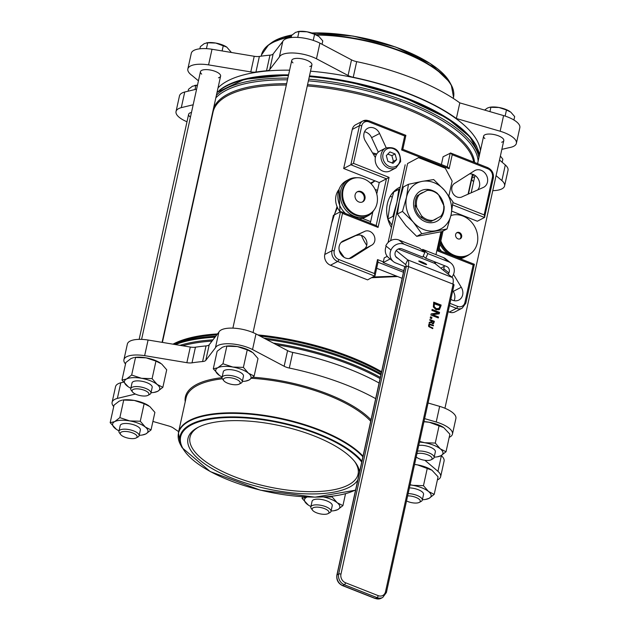 <?xml version="1.0" encoding="UTF-8"?>
<svg xmlns="http://www.w3.org/2000/svg" width="630" height="630" viewBox="0 0 630 630"><rect width="100%" height="100%" fill="white"/><g stroke="black" fill="none" stroke-linecap="round" stroke-linejoin="round"><path stroke-width="0.94" d="M357.005 191.953A5.717 4.875 -117.6 0 1 363.557 194.953A5.717 4.875 -117.6 0 1 362.274 202.041M358.895 201.986A5.717 4.875 -117.6 0 1 355.044 196.954A5.717 4.875 -117.6 0 1 357.391 191.725A5.717 4.875 -117.6 0 1 364.361 194.536A5.717 4.875 -117.6 0 1 362.691 201.86A5.717 4.875 -117.6 0 1 358.895 201.986M363.967 178.928A19.656 16.75 62.4 0 0 350.941 179.369A19.656 16.75 62.4 0 0 345.193 204.545A19.656 16.75 62.4 0 0 369.141 214.216A19.656 16.75 62.4 0 0 377.228 196.213A19.656 16.75 62.4 0 0 363.967 178.928M350.941 179.369L350.138 179.786A19.656 16.75 62.4 0 0 344.397 204.963A19.656 16.75 62.4 0 0 368.345 214.633L369.141 214.216M428.313 189.756L427.053 190.433A15.482 13.199 -117.6 0 1 438.693 195.024L437.259 193.284A16.349 13.931 62.4 0 0 428.313 189.756M427.053 190.433L417.344 195.623A16.349 13.931 62.4 0 0 415.272 205.034L421.486 215.767L422.124 217.925A16.349 13.931 62.4 0 0 431.062 221.453L442.04 215.586A16.349 13.931 62.4 0 0 444.103 206.175L438.693 195.024M416.706 206.774A15.482 13.199 -117.6 0 1 419.399 194.52M433.125 220.358A15.482 13.199 -117.6 0 1 421.486 215.767M443.465 204.018A15.482 13.199 -117.6 0 1 440.772 216.271M395.175 190.331A30.114 25.657 -117.6 0 1 397.877 189.811M391.395 227.493A30.114 25.657 -117.6 0 1 399.389 187.456A30.114 25.657 -117.6 0 1 400.294 187.015M394.104 191.788L394.238 191.189M390.261 196.292L392.143 197.04M352.264 129.426L359.447 125.677A8.599 7.332 62.4 0 1 362.888 120.976L368.881 120.747A1.717 0.638 111.5 0 1 369.046 121.936L404.688 135.993L405.885 135.348L368.881 120.747A1.717 0.638 111.5 0 0 368.589 120.787A8.599 7.332 62.4 0 0 362.888 120.976L355.706 124.732A8.599 7.332 62.4 0 0 352.264 129.426L343.673 168.509L379.26 182.542L377.535 190.362L375.07 189.386M404.688 135.993L401.617 149.964L449.143 168.714L452.214 154.736L450.686 153.019L443.095 156.76L441.386 164.532M451.805 211.16L477.335 221.232L484.517 217.476L493.306 178.18A1.717 0.63 -167.6 0 0 492.424 177.392L484.179 214.909L484.746 217.13M469.492 173.919A9.466 8.064 -117.6 0 1 478.524 179.471A9.466 8.064 -117.6 0 1 477.603 189.977M364.542 131.772A9.466 8.064 -117.6 0 1 371.606 137.647L378.315 152.137M359.021 218.791A20.538 17.506 62.4 0 0 362.297 218.327L370.661 221.626L370.306 223.248M448.151 311.653L449.284 312.094A8.599 7.332 62.4 0 0 454.986 311.905L462.176 308.157A8.599 7.332 62.4 0 1 456.474 308.346A1.717 0.638 -68.5 0 0 457.608 306.369L449.977 303.353M376.661 268.27L402.129 278.31M340.546 211.656L331.947 250.74A1.717 0.63 12.4 0 1 334.231 250.905L342.484 213.389L340.546 211.656L333.364 215.405L324.765 254.489A8.599 7.332 62.4 0 0 330.474 265.238L367.605 279.877L375.007 275.782L378.087 261.804L377.512 259.591L374.44 273.562L375.007 275.782M371.377 245.338L352.335 257.45A9.466 8.064 -117.6 0 1 351.76 257.788A9.466 8.064 -117.6 0 1 340.224 253.134A9.466 8.064 -117.6 0 1 342.996 241.014A9.466 8.064 -117.6 0 1 343.476 240.786L364.171 231.651A7.741 6.599 -117.6 0 1 364.479 231.478A7.741 6.599 -117.6 0 1 373.913 235.289A7.741 6.599 -117.6 0 1 371.653 245.204A7.741 6.599 -117.6 0 1 371.377 245.338L363.4 249.511L349.185 258.552M356.824 235.494A7.741 6.599 -117.6 0 1 365.951 239.479A7.741 6.599 -117.6 0 1 363.935 249.228M341.082 242.487L364.171 231.651M452.781 290.587L453.269 291.399A9.466 8.064 -117.6 0 1 454.135 300.691M396.695 276.168L373.149 276.987M344.153 257.347L339.224 250.362M334.191 214.972L337.326 207.861M336.932 206.979L331.64 223.24M371.731 277.72L397.625 276.538M361.431 235.4A47.321 40.32 62.4 0 0 366.723 245.338M375.047 180.889A47.321 40.32 62.4 0 0 371.109 183.779M405.885 135.348L402.814 149.318L401.617 149.964M449.143 168.714L447.615 166.989L402.814 149.318M441.827 231.627L437.59 250.905L438.787 250.26L443.008 231.052M437.59 250.905L473.177 264.939L474.374 264.293L438.787 250.26M342.484 213.389L378.071 227.422L376.535 225.705L340.948 211.664M378.071 227.422L389.064 177.4L386.442 178.794L376.157 225.556M389.064 177.4L353.485 163.367L350.855 164.761L386.442 178.794L379.26 182.542M474.319 170.848A9.466 8.064 -117.6 0 1 474.902 170.51A9.466 8.064 -117.6 0 1 486.431 175.164A9.466 8.064 -117.6 0 1 483.667 187.291A9.466 8.064 -117.6 0 1 483.178 187.519L462.483 196.647A7.741 6.599 -117.6 0 1 462.176 196.82A7.741 6.599 -117.6 0 1 452.742 193.016A7.741 6.599 -117.6 0 1 455.01 183.094A7.741 6.599 -117.6 0 1 455.285 182.96L474.319 170.848M453.49 274.381L461.255 287.233A9.466 8.064 -117.6 0 1 458.876 300.037A9.466 8.064 -117.6 0 1 450.859 299.337M435.212 263.647A7.741 6.599 -117.6 0 1 435.936 262.285M375.346 157.531L365.408 141.065A9.466 8.064 -117.6 0 1 367.786 128.26A9.466 8.064 -117.6 0 1 379.591 133.481L386.206 147.782M439.141 248.637L439.614 248.826A21.829 18.601 62.4 0 0 441.559 251.346M440.504 242.463A21.625 18.427 62.4 0 0 467.846 255.26L468.649 254.843A21.625 18.427 62.4 0 0 475.603 228.462A21.625 18.427 62.4 0 0 450.915 215.539M459.829 238.943A3.481 2.969 62.4 0 0 460.467 234.722A3.481 2.969 62.4 0 0 456.64 232.832M457.939 238.841A3.481 2.969 -117.6 0 1 455.592 235.777A3.481 2.969 -117.6 0 1 457.026 232.588A3.481 2.969 -117.6 0 1 461.27 234.305A3.481 2.969 -117.6 0 1 460.247 238.77A3.481 2.969 -117.6 0 1 457.939 238.841M440.85 240.865A21.625 18.427 62.4 0 0 468.649 254.843M460.152 258.678A21.829 18.601 62.4 0 0 464.751 257.111L467.145 255.859A21.829 18.601 62.4 0 0 469.452 254.394M439.614 248.826A21.829 18.601 -117.6 0 1 439.236 248.236M440.11 244.243A21.829 18.601 62.4 0 0 448.347 254.024M457.254 257.536A21.829 18.601 62.4 0 0 467.145 255.859M357.155 177.731A20.538 17.506 62.4 0 0 348.933 179.416A20.538 17.506 62.4 0 0 340.483 198.222A20.538 17.506 62.4 0 0 354.343 216.287A20.538 17.506 62.4 0 0 367.952 215.83A20.538 17.506 62.4 0 0 374.031 210.05M367.952 215.83L365.558 217.082A20.538 17.506 -117.6 0 1 362.297 218.327M348.933 179.416L346.539 180.668A20.538 17.506 62.4 0 0 345.492 213.46M454.742 183.243L455.285 182.96M461.853 196.977L462.483 196.647M453.269 291.399L461.255 287.233M440.779 268.159L444.181 266.38M371.606 137.647L379.591 133.481M351.146 258.072L352.335 257.45M342.531 241.282L343.476 240.786M370.661 221.626L372.826 211.79M376.764 193.898L377.535 190.362M343.673 168.509L350.855 164.761L359.447 125.677A1.717 0.63 12.4 0 1 361.73 125.843A6.883 5.867 -117.6 0 1 369.046 121.936M125.528 363.99A23.223 8.521 12.4 0 1 123.921 359.706A23.223 8.521 12.4 0 1 144.64 355.651L186.858 362.683A8.599 3.158 -167.6 0 0 192.008 362.833A137.655 50.518 12.4 0 1 202.6 361.549A8.599 3.158 -167.6 0 0 205.782 360.352L209.223 344.72L218.854 332.199A23.223 8.521 12.4 0 1 233.368 328.151A23.223 8.521 12.4 0 1 255.977 333.916L287.579 350.627L284.146 366.258A8.599 3.158 -167.6 0 0 289.304 368.046A137.655 50.518 12.4 0 1 375.669 398.656M289.304 368.046L292.745 352.414A8.599 3.158 12.4 0 1 287.579 350.627M292.745 352.414A137.655 50.518 12.4 0 1 379.102 383.024M428.069 402.995L439.653 406.366A23.223 8.521 12.4 0 1 455.899 418.477L452.458 434.109A23.223 8.521 12.4 0 1 449.206 437.322M441.213 455.561L441.386 455.71A23.223 8.521 12.4 0 1 444.079 461.081L440.646 476.713A23.223 8.521 12.4 0 1 437.385 479.926M113.707 406.594A23.223 8.521 12.4 0 1 112.101 402.31L115.542 386.678A23.223 8.521 12.4 0 1 120.802 382.772L123.464 382.134M123.921 359.706L127.355 344.075A23.223 8.521 12.4 0 1 148.081 340.019L190.291 347.051L186.858 362.683M192.008 362.833L195.442 347.201A8.599 3.158 12.4 0 1 190.291 347.051M195.442 347.201A137.655 50.518 12.4 0 1 206.034 345.917L202.6 361.549M209.223 344.72A8.599 3.158 12.4 0 1 206.034 345.917M205.782 360.352L215.413 347.839A23.223 8.521 12.4 0 1 229.926 343.783A23.223 8.521 12.4 0 1 252.543 349.548L255.977 333.916M215.413 347.839L218.854 332.199M252.543 349.548L284.146 366.258M424.628 418.627L436.22 421.998L439.653 406.366M436.22 421.998A23.223 8.521 12.4 0 1 452.458 434.109M424.903 460.286L437.952 471.342L441.386 455.71M437.952 471.342A23.223 8.521 12.4 0 1 440.646 476.713M178.644 431.621A137.655 50.518 12.4 0 1 173.455 428.093A8.599 3.158 -167.6 0 0 168.745 425.99L152.901 421.438M112.101 402.31A23.223 8.521 12.4 0 1 117.369 398.404L120.802 382.772M117.369 398.404L135.426 394.049M144.64 355.651L148.081 340.019M182.598 345.768A137.096 50.313 12.4 0 1 212.011 341.09M276.452 344.744A137.096 50.313 12.4 0 1 380.079 378.591A136.765 50.195 12.4 0 0 276.342 344.681M354.525 461.357A86.034 31.571 12.4 0 1 358.06 474.201A86.034 31.571 12.4 0 1 267.254 486.565A86.034 31.571 12.4 0 1 190.008 437.252A86.034 31.571 12.4 0 1 198.607 427.077M359.565 471.878A87.751 32.209 -167.6 0 0 355.17 462.192A87.751 32.209 -167.6 0 0 314.394 436.031A87.751 32.209 -167.6 0 0 197.662 427.565A87.751 32.209 -167.6 0 0 244.322 482.627A87.751 32.209 -167.6 0 0 357.769 480.068M174.211 344.374A136.797 50.203 12.4 0 1 194.142 338.688A136.797 50.203 12.4 0 1 215.767 336.215M263.899 338.105A136.797 50.203 12.4 0 1 381.111 373.889M198.442 80.837L192.134 75.568A23.223 8.521 12.4 0 1 187.85 68.938L191.284 53.306A23.223 8.521 12.4 0 1 212.011 49.25L254.221 56.283A8.599 3.158 -167.6 0 0 259.371 56.432A137.655 50.518 12.4 0 1 269.963 55.149A8.599 3.158 -167.6 0 0 273.152 53.952L269.711 69.584L279.342 57.07A23.223 8.521 12.4 0 1 293.856 53.014A23.223 8.521 12.4 0 1 316.473 58.779L348.075 75.49L351.516 59.858A8.599 3.158 -167.6 0 0 356.675 61.645A137.655 50.518 12.4 0 1 459.805 102.879L503.583 115.589L500.149 131.229A23.223 8.521 12.4 0 1 516.387 143.341A23.223 8.521 12.4 0 1 509.064 147.672L501.858 149.357M269.711 69.584A8.599 3.158 12.4 0 1 266.529 70.78L269.963 55.149M259.371 56.432L255.938 72.064A137.655 50.518 12.4 0 1 266.529 70.78M255.938 72.064A8.599 3.158 12.4 0 1 250.787 71.914L254.221 56.283M187.85 68.938A23.223 8.521 12.4 0 1 208.569 64.882L250.787 71.914M186.992 121.763A23.223 8.521 12.4 0 1 176.03 111.541A23.223 8.521 12.4 0 1 181.298 107.636L193.174 104.777M496.078 175.66L501.882 180.574A23.223 8.521 12.4 0 1 504.575 185.945A23.223 8.521 12.4 0 1 492.778 190.654M356.675 61.645L353.241 77.277A137.655 50.518 12.4 0 1 456.372 118.511L500.149 131.229M353.241 77.277A8.599 3.158 12.4 0 1 348.075 75.49M480.422 150.68A137.096 50.313 -167.6 0 0 310.519 71.19M289.603 70.174A137.096 50.313 -167.6 0 0 218.043 87.846M309.779 66.559A10.324 3.788 -167.6 0 0 311.905 64.882A10.324 3.788 -167.6 0 0 311.574 63.472A10.324 3.788 -167.6 0 0 302.943 59.039A10.324 3.788 -167.6 0 0 292.911 59.149A10.324 3.788 -167.6 0 0 291.745 60.449A10.324 3.788 -167.6 0 0 292.974 62.866M501.661 142.246A10.324 3.788 -167.6 0 0 503.787 140.569A10.324 3.788 -167.6 0 0 503.457 139.159A10.324 3.788 -167.6 0 0 494.834 134.718A10.324 3.788 -167.6 0 0 484.801 134.836A10.324 3.788 -167.6 0 0 483.627 136.135A10.324 3.788 -167.6 0 0 484.856 138.553M468.452 194.016L471.807 178.739A10.324 3.788 -167.6 0 1 472.98 177.439A10.324 3.788 -167.6 0 1 474.666 176.88A10.324 3.788 -167.6 0 0 472.98 177.439A10.324 3.788 -167.6 0 0 471.807 178.739A10.324 3.788 -167.6 0 0 473.043 181.156M218.484 77.813A10.324 3.788 -167.6 0 0 220.61 76.136A10.324 3.788 -167.6 0 0 220.28 74.734A10.324 3.788 -167.6 0 0 211.648 70.292A10.324 3.788 -167.6 0 0 201.616 70.41A10.324 3.788 -167.6 0 0 200.442 71.702A10.324 3.788 -167.6 0 0 201.679 74.12M139.151 339.365L188.63 114.306A10.324 3.788 -167.6 0 1 189.803 113.014A10.324 3.788 -167.6 0 1 191.488 112.455A10.324 3.788 -167.6 0 0 189.803 113.014A10.324 3.788 -167.6 0 0 188.63 114.306A10.324 3.788 -167.6 0 0 189.858 116.723M273.152 53.952L282.783 41.43A23.223 8.521 12.4 0 1 297.297 37.383A23.223 8.521 12.4 0 1 319.906 43.147L316.473 58.779M282.783 41.43L279.342 57.07M319.906 43.147L351.516 59.858M459.805 102.879L456.372 118.511M503.583 115.589A23.223 8.521 12.4 0 1 519.829 127.709L516.387 143.341M499.511 160.02L505.315 164.942L501.882 180.574M505.315 164.942A23.223 8.521 12.4 0 1 508.016 170.313L504.575 185.945M176.03 111.541L179.471 95.91A23.223 8.521 12.4 0 1 184.74 92.004L181.298 107.636M184.74 92.004L196.615 89.137M212.011 49.25L208.569 64.882M219.358 90.358A137.096 50.313 12.4 0 1 288.572 74.86M309.488 75.883A137.096 50.313 12.4 0 1 476.918 146.987M211.467 119.267A136.797 50.203 12.4 0 1 211.263 118.66M215.838 97.87A136.797 50.203 12.4 0 1 226.044 90.405A136.797 50.203 12.4 0 1 287.477 79.829M308.401 80.837A136.797 50.203 12.4 0 1 478.123 161.178M473.626 174.652A136.797 50.203 12.4 0 1 471.957 176.542M253.055 332.561L311.905 64.882A10.324 3.788 -167.6 0 0 311.574 63.472A10.324 3.788 -167.6 0 0 302.943 59.039A10.324 3.788 -167.6 0 0 292.911 59.149A10.324 3.788 -167.6 0 0 291.745 60.449L232.887 328.128M162.083 342.358L220.61 76.136A10.324 3.788 -167.6 0 0 220.28 74.734A10.324 3.788 -167.6 0 0 211.648 70.292A10.324 3.788 -167.6 0 0 201.616 70.41A10.324 3.788 -167.6 0 0 200.442 71.702L141.593 339.381M444.938 408.248L503.787 140.569A10.324 3.788 -167.6 0 0 503.457 139.159A10.324 3.788 -167.6 0 0 494.834 134.718A10.324 3.788 -167.6 0 0 484.801 134.836A10.324 3.788 -167.6 0 0 483.627 136.135L477.579 163.627M407.641 495.889A8.599 3.158 12.4 0 1 417.706 498.259A8.599 3.158 12.4 0 1 419.312 502.386A8.599 3.158 12.4 0 1 406.531 500.96M419.312 502.386L421.147 501.409A10.324 3.788 -167.6 0 0 422.289 500.126A10.324 3.788 -167.6 0 0 421.95 498.716A10.324 3.788 -167.6 0 0 408.145 493.597M416.926 453.663A8.599 3.158 12.4 0 1 428.187 454.994A8.599 3.158 12.4 0 1 431.133 459.782A8.599 3.158 12.4 0 1 423.659 460.089A8.599 3.158 12.4 0 1 416.202 456.947M431.133 459.782L432.967 458.805A10.324 3.788 -167.6 0 0 434.101 457.522A10.324 3.788 -167.6 0 0 433.771 456.112A10.324 3.788 -167.6 0 0 417.485 451.119M223.674 380.512A8.599 3.158 12.4 0 1 232.698 378.15A8.599 3.158 12.4 0 1 239.25 384.095A8.599 3.158 12.4 0 1 231.115 384.268A8.599 3.158 12.4 0 1 223.807 380.701A8.599 3.158 12.4 0 1 223.674 380.512M239.25 384.095L241.085 383.119A10.324 3.788 -167.6 0 0 242.219 381.835A10.324 3.788 -167.6 0 0 241.889 380.425A10.324 3.788 -167.6 0 0 231.178 375.59A10.324 3.788 -167.6 0 0 222.051 377.401A10.324 3.788 -167.6 0 0 222.39 378.811A10.324 3.788 -167.6 0 0 222.555 379.047L223.807 380.701M132.379 391.766A8.599 3.158 12.4 0 1 141.404 389.403A8.599 3.158 12.4 0 1 147.956 395.356A8.599 3.158 12.4 0 1 139.821 395.522A8.599 3.158 12.4 0 1 132.513 391.954A8.599 3.158 12.4 0 1 132.379 391.766M147.956 395.356L149.79 394.372A10.324 3.788 -167.6 0 0 150.924 393.096A10.324 3.788 -167.6 0 0 150.594 391.687A10.324 3.788 -167.6 0 0 139.884 386.844A10.324 3.788 -167.6 0 0 130.756 388.655A10.324 3.788 -167.6 0 0 131.095 390.065A10.324 3.788 -167.6 0 0 131.253 390.301L132.513 391.954M120.558 434.369A8.599 3.158 12.4 0 1 129.591 432.007A8.599 3.158 12.4 0 1 136.135 437.96A8.599 3.158 12.4 0 1 128.008 438.126A8.599 3.158 12.4 0 1 120.692 434.558A8.599 3.158 12.4 0 1 120.558 434.369M136.135 437.96L137.97 436.976A10.324 3.788 -167.6 0 0 139.112 435.692A10.324 3.788 -167.6 0 0 138.773 434.291A10.324 3.788 -167.6 0 0 128.063 429.447A10.324 3.788 -167.6 0 0 118.944 431.259A10.324 3.788 -167.6 0 0 119.283 432.668A10.324 3.788 -167.6 0 0 119.44 432.904L120.692 434.558M312.441 510.056A8.599 3.158 12.4 0 1 321.473 507.693A8.599 3.158 12.4 0 1 328.017 513.639A8.599 3.158 12.4 0 1 319.89 513.812A8.599 3.158 12.4 0 1 312.575 510.245A8.599 3.158 12.4 0 1 312.441 510.056M328.017 513.639L329.852 512.663A10.324 3.788 -167.6 0 0 330.994 511.379A10.324 3.788 -167.6 0 0 330.655 509.969A10.324 3.788 -167.6 0 0 319.953 505.134A10.324 3.788 -167.6 0 0 310.826 506.945A10.324 3.788 -167.6 0 0 311.165 508.355A10.324 3.788 -167.6 0 0 311.322 508.583L312.575 510.245M431.652 318.63L430.227 318.071L430.503 316.811L431.928 317.378L431.652 318.63M431.928 317.378L431.322 318.496M430.432 317.15L431.526 317.583M434.353 303.518L434.204 306.668L436.33 308.692L439 308.456L440.071 305.778L433.96 303.731L433.802 306.873L435.936 308.897L438.598 308.661M434.204 306.668L433.802 306.873M438.37 308.857L439 308.456M441.158 305.07L439.559 309.417L436.086 309.771L433.322 306.944L433.731 302.148L441.158 305.07L438.811 309.889M433.66 302.479L440.756 305.282M438.322 317.953L430.896 315.031L431.156 313.866L438.315 312.929L431.912 310.401L432.125 309.432L439.551 312.362L439.228 313.842L432.66 314.669L438.535 316.984L438.322 317.953M438.535 316.984L438 317.827M432.66 314.669L438.141 317.197M439.551 312.362L438.866 313.882M432.054 309.771L439.157 312.575M438.315 312.929L431.117 314.023M432.038 321.072L431.959 322.552L432.597 323.095L433.259 323.032L433.708 321.725L431.637 321.276L431.558 322.765L433.038 323.151M431.959 322.552L431.558 322.765M432.857 323.245L433.259 323.032M434.361 321.308L433.196 323.828L433.598 323.615L432.503 323.765L431.408 322.276L429.109 323.182L429.282 322.371L431.385 321.591L431.542 320.875L429.77 320.174L429.904 319.552L434.361 321.308L433.393 323.765M429.833 319.89L433.96 321.513M431.385 321.591L429.266 322.434M429.628 324.623L429.251 326.371L432.881 328.025L432.747 328.647L428.707 326.568L428.573 325.151L429.274 324.056L433.495 325.253L433.353 325.875L429.628 324.623L428.676 325.56L428.849 326.576L432.424 328.521M432.881 328.025L432.487 328.23M433.495 325.253L433.03 325.749M428.857 324.277L433.094 325.458M408.587 266.592L453.135 284.161L385.513 591.735A6.883 5.867 -117.6 0 1 378.197 595.649L345.523 582.758A6.883 5.867 -117.6 0 1 340.956 574.166L408.587 266.592A1.717 0.63 -167.6 0 0 406.303 266.419L338.68 573.993A8.599 7.332 62.4 0 0 344.382 584.742L377.055 597.626A8.599 7.332 62.4 0 0 382.757 597.437L386.395 592.523A1.717 0.63 12.4 0 0 385.513 591.735M404.704 267.254A1.717 0.63 -167.6 0 0 404.507 267.474L336.885 575.048A1.717 0.63 12.4 0 1 337.082 574.828L404.704 267.254L406.303 266.419M453.828 285.169A1.717 0.63 -167.6 0 0 454.017 284.949A1.717 0.63 -167.6 0 0 453.135 284.161M426.416 264.238A4.3 0.465 -156 0 1 426.636 264.529A4.3 0.465 -156 0 1 422.517 263.198A4.3 0.465 -156 0 1 418.777 261.025A4.3 0.465 -156 0 1 422.139 262.025A4.3 0.465 -156 0 1 426.416 264.238M434.55 261.741A5.158 1.921 -68.5 0 0 435.07 263.529L452.238 277.444A10.324 3.851 111.5 0 1 452.899 284.075M408.342 266.506A10.324 3.851 -68.5 0 0 407.689 259.867L452.238 277.444M395.727 256.56L405.594 264.553A5.158 1.921 111.5 0 1 406.106 266.522M396.215 250.582L407.689 259.867L405.594 264.553M390.624 240.636L407.578 163.524L418.548 157.657L407.578 163.524M388.088 242.534L405.184 164.769M418.548 157.657L445.284 168.202L452.135 181.094L448.891 195.828M440.976 231.824L435.968 254.63M403.798 270.711L383.19 262.584L389.891 259.087A5.158 1.921 111.5 0 1 390.159 258.977M387.237 256.323L384.221 257.898L383.19 262.584M423.187 256.197L425.754 258.268L446.544 266.474A5.158 4.756 -51 0 1 447.709 267.151A5.158 4.756 -51 0 1 448.914 272.916L443.717 268.711A5.158 4.756 -51 0 0 444.071 265.498M444.134 269.049A5.158 4.756 -51 0 1 443.386 270.27M448.914 272.916A5.158 4.756 -51 0 1 448.166 274.144M395.75 256.607L397.814 258.276A5.158 4.756 129 0 1 396.656 257.599A5.158 4.756 129 0 1 395.451 251.827A5.158 4.756 129 0 1 401.995 248.897L422.785 257.103L424.872 252.417L419.682 248.204L398.892 240.006A10.324 9.513 -51 0 0 385.796 245.865L386.214 246.204A10.324 9.513 129 0 0 388.631 257.741L393.404 261.607A10.324 9.513 129 0 0 395.727 262.962L405.523 266.829M451.86 277.137A10.324 9.513 129 0 0 453.372 274.672A10.324 9.513 129 0 0 450.954 263.135A10.324 9.513 129 0 0 448.639 261.789L427.849 253.583L422.651 249.378L443.441 257.583A10.324 9.513 -51 0 1 445.764 258.93L450.954 263.135M422.25 250.283L422.651 249.378M425.754 258.268L427.849 253.583M424.872 252.417L404.082 244.212A10.324 9.513 129 0 0 390.994 250.071A10.324 9.513 129 0 0 393.404 261.607M435.354 451.844A10.324 3.788 -167.6 0 0 433.196 448.686A10.324 3.788 -167.6 0 0 418.745 445.41M434.188 457.128A18.065 6.631 -167.6 0 0 437.188 456.86A18.065 6.631 -167.6 0 0 440.866 455.75A18.065 6.631 -167.6 0 0 440.331 448.883A18.065 6.631 -167.6 0 0 424.738 442.733A18.065 6.631 -167.6 0 0 419.47 442.11M423.974 421.627A18.065 6.631 12.4 0 1 429.235 422.258A18.065 6.631 12.4 0 1 443.638 427.526A18.065 6.631 12.4 0 1 443.677 427.557M419.619 441.409L424.738 442.733L435.275 443.079L440.331 448.883L446.032 451.757L440.866 455.75L437.188 456.86M446.032 451.757L449.891 434.212L443.717 427.581L429.235 422.258L423.951 421.73M435.275 443.079L439.134 425.534M423.533 494.448A10.324 3.788 -167.6 0 0 421.376 491.29A10.324 3.788 -167.6 0 0 409.398 487.896M422.376 499.732A18.065 6.631 -167.6 0 0 425.368 499.464A18.065 6.631 -167.6 0 0 429.054 498.354A18.065 6.631 -167.6 0 0 428.518 491.487A18.065 6.631 -167.6 0 0 412.918 485.336A18.065 6.631 -167.6 0 0 410.059 484.919M414.556 464.436A18.065 6.631 12.4 0 1 417.422 464.861A18.065 6.631 12.4 0 1 431.818 470.13A18.065 6.631 12.4 0 1 431.865 470.161M410.099 484.714L412.918 485.336L423.462 485.683L428.518 491.487L434.212 494.361L429.054 498.354L425.368 499.464M434.212 494.361L438.07 476.815L431.904 470.185L417.422 464.861L414.548 464.475M423.462 485.683L427.313 468.137M332.238 505.709A10.324 3.788 -167.6 0 0 330.081 502.551A10.324 3.788 -167.6 0 0 315.362 499.306A10.324 3.788 -167.6 0 0 312.078 501.275M307.227 496.999A18.065 6.631 -167.6 0 0 306.574 497.306A18.065 6.631 -167.6 0 0 307.109 504.173A18.065 6.631 -167.6 0 0 308.306 505.047A18.065 6.631 -167.6 0 0 310.913 506.551M331.081 510.985A18.065 6.631 -167.6 0 0 334.073 510.717A18.065 6.631 -167.6 0 0 337.759 509.607A18.065 6.631 -167.6 0 0 337.215 502.74A18.065 6.631 -167.6 0 0 323.544 496.968M308.267 505.024L302.053 498.369L307.125 496.999M324.135 496.936L332.16 496.936L337.215 502.74L342.917 505.614L337.759 509.607L334.073 510.717M342.917 505.614L345.516 493.818M332.16 496.936L332.317 496.243M302.053 498.369L302.416 496.739M140.356 430.022A10.324 3.788 -167.6 0 0 138.198 426.864A10.324 3.788 -167.6 0 0 123.48 423.628A10.324 3.788 -167.6 0 0 120.188 425.589M139.198 435.306A18.065 6.631 -167.6 0 0 142.191 435.031A18.065 6.631 -167.6 0 0 145.876 433.92A18.065 6.631 -167.6 0 0 145.333 427.061A18.065 6.631 -167.6 0 0 129.741 420.911A18.065 6.631 -167.6 0 0 114.691 421.62A18.065 6.631 -167.6 0 0 115.227 428.487A18.065 6.631 -167.6 0 0 116.424 429.369A18.065 6.631 -167.6 0 0 119.031 430.873M116.385 429.337L110.171 422.683L114.691 421.62L119.85 417.627L129.741 420.911L140.277 421.249L145.333 427.061L151.035 429.928L154.893 412.382L149.838 406.578L144.136 403.704L134.245 400.428L122.874 400.034A18.065 6.631 12.4 0 1 134.245 400.428A18.065 6.631 12.4 0 1 148.641 405.704A18.065 6.631 12.4 0 1 148.688 405.728M151.035 429.928L145.876 433.92L142.191 435.031M122.023 400.168L119.188 401.145L114.03 405.137L110.171 422.683M140.277 421.249L144.136 403.704M119.85 417.627L123.708 400.082M152.177 387.418A10.324 3.788 -167.6 0 0 150.019 384.261A10.324 3.788 -167.6 0 0 135.293 381.024A10.324 3.788 -167.6 0 0 132.009 382.985M151.011 392.703A18.065 6.631 -167.6 0 0 154.004 392.427A18.065 6.631 -167.6 0 0 157.689 391.317A18.065 6.631 -167.6 0 0 157.154 384.457A18.065 6.631 -167.6 0 0 141.561 378.307A18.065 6.631 -167.6 0 0 126.504 379.016A18.065 6.631 -167.6 0 0 127.039 385.883A18.065 6.631 -167.6 0 0 128.244 386.765A18.065 6.631 -167.6 0 0 130.843 388.269M128.197 386.733L121.984 380.079L126.504 379.016L131.662 375.023L141.561 378.307L152.098 378.646L157.154 384.457L162.855 387.324L166.706 369.779L161.65 363.975L155.956 361.1L146.058 357.824L134.686 357.43A18.065 6.631 12.4 0 1 146.058 357.824A18.065 6.631 12.4 0 1 160.453 363.1A18.065 6.631 12.4 0 1 160.5 363.124M162.855 387.324L157.689 391.317L154.004 392.427M133.844 357.564L131.008 358.541L125.843 362.534L121.984 380.079M152.098 378.646L155.956 361.1M131.662 375.023L135.521 357.478M243.471 376.165A10.324 3.788 -167.6 0 0 241.314 373.007A10.324 3.788 -167.6 0 0 226.587 369.771A10.324 3.788 -167.6 0 0 223.303 371.731M242.306 381.449A18.065 6.631 -167.6 0 0 245.306 381.174A18.065 6.631 -167.6 0 0 248.984 380.063A18.065 6.631 -167.6 0 0 248.448 373.196A18.065 6.631 -167.6 0 0 232.856 367.046A18.065 6.631 -167.6 0 0 217.799 367.762A18.065 6.631 -167.6 0 0 218.342 374.63A18.065 6.631 -167.6 0 0 219.539 375.511A18.065 6.631 -167.6 0 0 222.138 377.016M219.492 375.48L213.286 368.826L217.799 367.762L222.957 363.77L232.856 367.046L243.393 367.392L248.448 373.196L254.15 376.071L258.009 358.525L252.953 352.721L247.251 349.847L237.352 346.571L225.989 346.177A18.065 6.631 12.4 0 1 237.352 346.571A18.065 6.631 12.4 0 1 251.748 351.847A18.065 6.631 12.4 0 1 251.795 351.871M254.15 376.071L248.984 380.063L245.306 381.174M225.138 346.311L222.303 347.287L217.137 351.28L213.286 368.826M243.393 367.392L247.251 349.847M222.957 363.77L226.816 346.224M513.915 120.007L514.663 116.589L510.812 112.171L506.473 109.982L498.936 107.486A13.765 5.056 12.4 0 1 509.898 111.502A13.765 5.056 12.4 0 1 509.938 111.526M489.62 107.289L490.274 107.187A13.765 5.056 12.4 0 1 498.936 107.486L489.62 107.289L487.462 108.029L484.604 110.077M489.935 111.628L490.904 107.218M505.126 116.085L506.473 109.982M502.173 162.28L502.85 159.193L500.385 156.059M197.458 85.286L192.473 86.2L188.535 89.247L188.11 91.192M194.631 85.459L195.276 85.357A13.765 5.056 12.4 0 1 197.489 85.152M195.001 89.531L195.914 85.396M231.415 52.487L226.784 47.116L215.751 43.053A13.765 5.056 12.4 0 1 226.721 47.069A13.765 5.056 12.4 0 1 226.753 47.092M206.443 42.856L207.089 42.753A13.765 5.056 12.4 0 1 215.751 43.053L207.727 42.793L204.285 43.596L200.356 46.644L199.883 48.794M206.435 48.66L207.727 42.793M222.107 50.936L223.296 45.549M322.04 44.273L322.78 40.911L318.93 36.485L314.591 34.296L307.054 31.799A13.765 5.056 12.4 0 1 318.016 35.815A13.765 5.056 12.4 0 1 318.055 35.839M297.738 31.602L298.384 31.5A13.765 5.056 12.4 0 1 307.054 31.799L299.022 31.531L295.58 32.343L291.651 35.382L291.178 37.54M297.73 37.406L299.022 31.531M313.244 40.399L314.591 34.296M396.002 167.879L390.261 170.88A11.182 9.529 -117.6 0 1 382.843 171.124A11.182 9.529 -117.6 0 1 375.299 161.288A11.182 9.529 -117.6 0 1 379.898 151.05L385.647 148.05A11.182 9.529 62.4 0 0 381.048 158.287A11.182 9.529 62.4 0 0 388.592 168.123A11.182 9.529 62.4 0 0 396.002 167.879L400.633 161.595C400.404 150.704 395.412 146.191 385.647 148.05M389.923 151.924L395.065 153.956L396.609 159.658L393.002 163.335L387.859 161.304L386.316 155.602L389.923 151.924M396.609 159.658L393.419 161.327L391.876 155.618L387.757 154.13M391.876 155.618L395.065 153.956M391.813 162.863L393.419 161.327M372.897 153.476L373.299 153.011L376.701 154.027M376.527 154.311A11.182 9.529 62.4 0 0 373.566 154.578M372.779 153.287L373.299 153.011M437.007 218.287A14.876 12.679 -117.6 0 1 435.054 219.586A14.876 12.679 -117.6 0 1 433.07 220.39M421.856 218.067A14.876 12.679 -117.6 0 1 414.997 205.175M419.178 194.638A14.876 12.679 -117.6 0 1 421.281 193.213A14.876 12.679 -117.6 0 1 423.447 192.363M433.023 190.78A17.207 14.663 62.4 0 0 413.934 200.214A17.207 14.663 62.4 0 0 425.628 221.815A17.207 14.663 62.4 0 0 443.756 211.341M443.693 204.718A17.207 14.663 62.4 0 0 438.197 194.394M422.116 181.377A25.806 21.995 62.4 0 0 406.515 197.285A25.806 21.995 62.4 0 0 413.185 221.988A25.806 21.995 62.4 0 0 435.464 230.777A25.806 21.995 62.4 0 0 451.064 214.861A25.806 21.995 62.4 0 0 444.394 190.158A25.806 21.995 62.4 0 0 422.116 181.377L433.676 179.558L444.394 190.158L452.97 201.883L451.064 214.861L447.024 228.958L421.769 233.706L413.185 221.988L402.468 211.389L406.515 197.285L408.421 184.306L422.116 181.377M408.421 184.306L403.373 186.945L399.325 201.041L397.42 214.019L406.003 225.737L416.721 236.345L441.976 231.596L447.024 228.958M416.721 236.345L421.769 233.706M397.42 214.019L402.468 211.389M393.679 217.082L392.892 216.389L396.932 202.293L398.845 189.307L399.837 189.079M398.845 189.307L393.797 191.945L389.75 206.041L387.844 219.019L391.923 225.075M392.892 216.389L387.844 219.019M286.335 85.034A133.355 48.943 -167.6 0 0 228.186 95.35A133.355 48.943 -167.6 0 0 213.042 112.116L162.406 342.405M217.531 333.924A133.355 48.943 -167.6 0 0 173.541 343.87A133.355 48.943 -167.6 0 0 172.974 344.169M381.591 371.724A133.355 48.943 -167.6 0 0 257.851 334.9M473.666 162.083A133.355 48.943 -167.6 0 0 307.282 85.932M450.277 153.003L447.237 166.84M493.109 178.4A1.717 0.63 -167.6 0 0 493.306 178.18C493.92 173.329 492.054 169.809 487.691 167.612A1.717 0.638 111.5 0 1 487.856 168.801A6.883 5.867 -117.6 0 1 492.424 177.392M484.179 214.909L452.915 202.584M452.694 204.923L484.517 217.476M449.481 305.589L456.474 308.346L449.284 312.094M465.617 303.455A1.717 0.63 -167.6 0 0 465.806 303.243A1.717 0.63 -167.6 0 0 464.924 302.455A6.883 5.867 -117.6 0 1 457.608 306.369M473.177 264.939L464.924 302.455M377.992 262.206L403.46 272.255M383.347 261.891L377.512 259.591M324.765 254.489L331.947 250.74A8.599 7.332 62.4 0 0 337.656 261.481A1.717 0.638 -68.5 0 0 338.798 259.505A6.883 5.867 -117.6 0 1 334.231 250.905M374.44 273.562L338.798 259.505M330.474 265.238L337.656 261.481L374.787 276.129M487.407 167.651A1.717 0.638 111.5 0 1 487.691 167.612L450.686 153.019M452.214 154.736L487.856 168.801M353.485 163.367L361.73 125.843M340.168 211.853A17.207 14.663 -117.6 0 1 339.027 189.465M371.015 419.816A99.193 36.406 -167.6 0 0 252.898 377.236M222.02 377.661A99.193 36.406 -167.6 0 0 185.212 401.767M363.022 456.159A98.335 36.091 -167.6 0 0 278.712 417.91A98.335 36.091 -167.6 0 0 189.559 420.423A98.335 36.091 -167.6 0 0 178.392 432.778L186.071 397.877A98.335 36.091 12.4 0 1 222.382 378.795M251.654 378.291A98.335 36.091 12.4 0 1 370.7 421.249M355.611 489.888A95.272 34.965 12.4 0 1 210.467 471.594A95.272 34.965 12.4 0 1 222.303 417.784A95.272 34.965 12.4 0 1 361.722 462.058M361.919 461.168A95.957 35.217 -167.6 0 0 318.26 433.739A95.957 35.217 -167.6 0 0 216.681 417.635A95.957 35.217 -167.6 0 0 182.149 447.757L210.215 471.563L260.308 490.14L315.071 497.18L355.541 490.179M182.149 447.757L180.621 444.938A98.162 36.028 12.4 0 1 189.606 420.958A98.162 36.028 12.4 0 1 319.859 430.589A98.162 36.028 12.4 0 1 362.888 456.766M205.443 341.641A136.765 50.195 12.4 0 1 212.019 341.082M380.339 377.409A137.631 50.51 -167.6 0 0 273.318 343.082M212.956 339.861A137.631 50.51 -167.6 0 0 179.991 345.334M175.345 344.563A137.631 50.51 12.4 0 1 214.995 337.207M266.522 339.491A137.631 50.51 12.4 0 1 380.906 374.842M173.825 344.311A133.859 49.124 12.4 0 1 216.83 334.829M260.032 336.058A133.859 49.124 12.4 0 1 381.394 372.59M311.866 32.988A95.272 34.965 12.4 0 1 420.257 57.779M311.622 32.91L353.17 36.075L395.774 47.077L430.4 63.591L449.781 82.254A95.957 35.217 -167.6 0 0 402.68 49.786A95.957 35.217 -167.6 0 0 311.897 32.996M292.076 34.973A95.957 35.217 -167.6 0 0 271.144 42.982L292.162 34.902M453.285 98.398L453.537 97.233A98.335 36.091 -167.6 0 0 316.732 35.036M291.328 36.831A98.335 36.091 -167.6 0 0 272.617 42.635A98.335 36.091 -167.6 0 0 261.45 54.999L261.198 56.164M315.953 34.626A98.162 36.028 12.4 0 1 403.129 51.857A98.162 36.028 12.4 0 1 451.308 85.082A98.162 36.028 12.4 0 1 453.671 92.067M263.498 50.258A98.162 36.028 12.4 0 1 268.569 44.903A98.162 36.028 12.4 0 1 272.877 42.226A98.162 36.028 12.4 0 1 291.414 36.453M226.202 86.2A136.765 50.195 12.4 0 1 288.509 75.151M309.432 76.159A136.765 50.195 12.4 0 1 472.453 140.34M479.501 154.893A137.631 50.51 -167.6 0 0 309.33 76.616M288.414 75.576A137.631 50.51 -167.6 0 0 216.988 92.634M216.421 95.201A137.631 50.51 12.4 0 1 287.847 78.151M308.763 79.183A137.631 50.51 12.4 0 1 478.934 157.461M213.499 108.502A133.859 49.124 12.4 0 1 227.997 94.075A133.859 49.124 12.4 0 1 286.626 83.719M307.566 84.633A133.859 49.124 12.4 0 1 474.587 162.446M212.373 115.164A133.859 49.124 12.4 0 1 212.428 113.368M434.18 304.314L433.786 304.518M436.33 308.692L435.936 308.897M440.764 306.849L440.37 307.062M431.912 321.615L431.519 321.828M434.094 322.513L433.692 322.725M430.085 326.923L429.691 327.127M429.251 326.371L428.849 326.576M429.077 325.356L428.676 325.56M430.715 324.159L430.314 324.363M336.885 575.048C336.27 579.899 338.137 583.419 342.5 585.616A1.717 0.638 -68.5 0 0 342.791 585.577A8.599 7.332 -117.6 0 1 337.082 574.828L338.68 573.993A1.717 0.63 -167.6 0 1 340.956 574.166M342.5 585.616L375.173 598.5A1.717 0.638 -68.5 0 0 375.464 598.461L342.791 585.577L344.382 584.742A1.717 0.638 111.5 0 0 345.523 582.758M375.173 598.5L381.166 598.272A8.599 7.332 -117.6 0 1 375.464 598.461L377.055 597.626A1.717 0.638 111.5 0 0 378.197 595.649M435.07 263.529L398.262 249.015M390.679 259.402L389.946 258.812M448.639 261.789L443.441 257.583M398.892 240.006L404.082 244.212M386.214 246.204L390.994 250.071M399.932 160.965A9.804 8.355 -117.6 0 1 385.536 163.674A9.804 8.355 -117.6 0 1 388.93 148.239A9.804 8.355 -117.6 0 1 399.932 160.965M463.247 216.153L463.341 215.712M468.074 194.182L472.461 174.219M370.479 183.149L374.913 180.834M474.374 264.293L465.806 303.243L462.176 308.157M339.948 211.964L339.058 189.37M180.621 444.938L178.392 432.778M174.163 344.366L194.142 338.688M271.144 42.982L268.569 44.903L261.45 54.999M449.781 82.254L451.308 85.082L453.537 97.233M479.532 154.752L469.956 136.891L446.922 118.07L402.68 96.823L348.626 81.672L309.44 76.096M288.524 75.072L244.558 79.278L217.035 92.421M211.168 119.086L211.389 119.645M473.894 174.786L471.87 176.912M463.656 215.83L463.554 216.279M474.988 175.423L471.161 192.819M465.909 216.72L465.759 217.389M423.549 494.392L422.289 500.126M435.369 451.789L434.101 457.522M223.319 371.668L222.051 377.401M243.479 376.102L242.219 381.835M132.024 382.922L130.756 388.655M152.184 387.356L150.924 393.096M120.204 425.526L118.944 431.259M140.372 429.959L139.112 435.692M312.086 501.212L310.826 506.945M332.254 505.646L330.994 511.379M433.156 323.103L432.755 323.316M454.017 284.949L386.395 592.523M381.166 598.272L382.757 597.437"/></g></svg>

